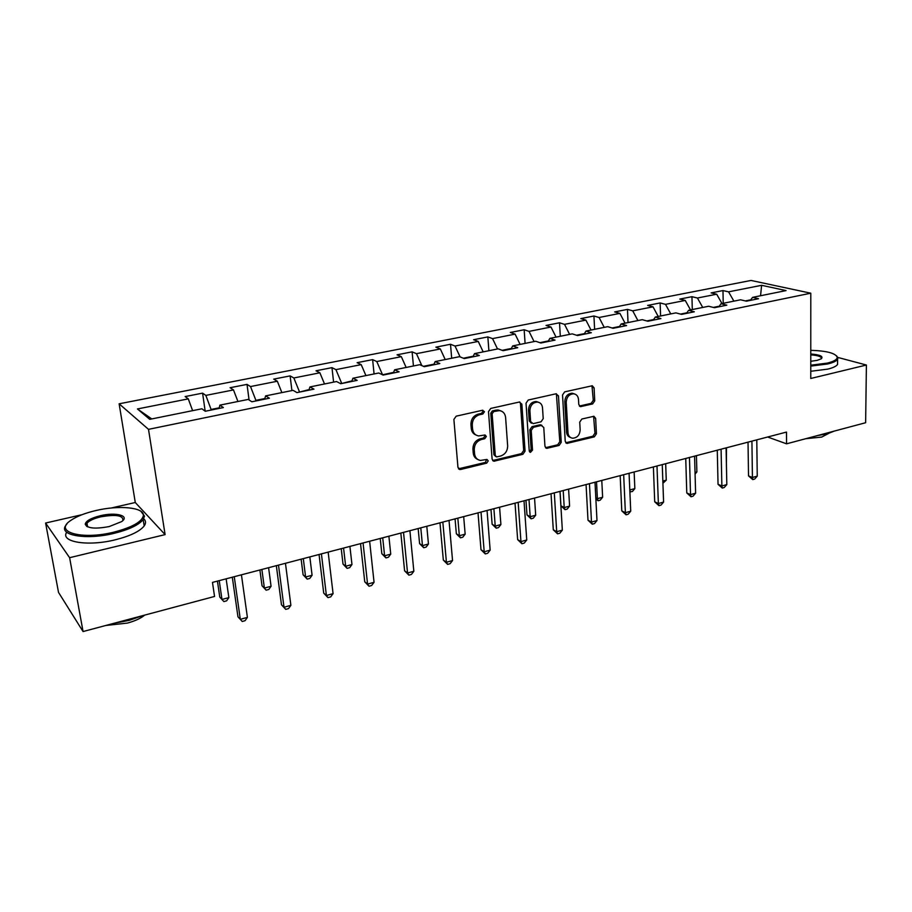 <?xml version="1.0" encoding="UTF-8"?>
<svg xmlns="http://www.w3.org/2000/svg" width="912" height="912" viewBox="0 0 912 912"><rect width="100%" height="100%" fill="white"/><g stroke="black" fill="none" stroke-linecap="round" stroke-linejoin="round"><path stroke-width="1.37" d="M484.443 411.734L482.573 410.252L456.182 416.168L453.891 419.429L457.961 467.457L460.651 469.486L486.689 463.136L488.239 460.891L486.974 459.443L480.407 460.435C477.01 459.773 475.072 457.55 474.571 453.766L474.251 449.81C474.32 444.566 476.714 441.134 481.422 439.504L484.785 438.706L486.358 436.46L485.036 434.978L478.64 435.936C475.129 435.298 473.111 433.018 472.587 429.119L472.268 425.106C472.325 419.816 474.742 416.362 479.484 414.755L482.87 414.002L484.443 411.734M475.836 434.933C473.157 433.838 471.629 431.672 471.265 428.458L470.934 424.468C471.002 419.178 473.408 415.735 478.15 414.139L481.525 413.375L483.098 411.118L482.79 410.218M459.785 469.532L458.497 468.814L485.355 462.43L486.666 459.431M477.603 459.363C475.049 458.257 473.59 456.16 473.248 453.082L472.929 449.126C472.997 443.893 475.38 440.462 480.088 438.832L483.451 438.045L485.013 435.799L484.739 434.967M87.438 525.871L86.606 526.327M592.629 403.936L594.749 400.858L594.088 387.874L592.287 385.765L564.688 391.852L562.533 394.976L565.235 441.374L566.956 443.403L594.316 436.859L596.425 433.793L595.639 418.346L593.906 416.282L581.867 419.018L579.736 422.108L580.157 429.826C579.736 435.115 577.205 437.92 572.588 438.216C569.863 437.726 568.336 435.902 567.982 432.744L566.227 402.238C566.614 396.982 569.088 394.166 573.648 393.79C576.521 394.258 578.14 396.139 578.493 399.445L578.778 404.54L580.556 406.627L592.629 403.936L591.158 403.366L593.279 400.288L591.968 385.765M810.768 378.48L866.4 365.028L865.636 422.723L786.566 443.825L786.497 432.071L212.473 582.403L214.548 596.459L83.06 631.549L69.62 557.699L165.106 534.614L148.508 429.347L810.791 293.197L810.768 378.48M521.858 404.13L519.281 402.032L490.736 408.428L488.49 411.643L492.115 459.158L493.905 461.221L522.884 454.301L525.061 451.144L521.858 404.13L520.467 403.537L519.806 401.975M528.23 400.026L555.989 393.802L558.475 395.888L561.233 442.343L559.09 445.455L546.698 448.351L544.954 446.299L543.769 427.489L541.261 425.448L533.406 427.295L531.217 430.453L532.517 450.106L530.465 452.352L529.234 450.916L526.03 403.195L528.23 400.026M148.508 429.347L119.13 403.799L751.021 280.451L810.791 293.197M723.227 303.308L722.977 290.575L711.132 292.9L716.695 294.211L697.441 298.019L691.946 296.685L679.805 299.079L685.254 300.436L665.509 304.346L660.117 302.955L647.657 305.417L653.003 306.831L632.723 310.844L627.467 309.396L614.677 311.915L619.886 313.386L599.081 317.501L593.94 316.008L580.819 318.596L585.903 320.112L564.528 324.353L559.523 322.791L546.037 325.447L550.985 327.032L529.028 331.387L524.172 329.756L510.321 332.481L515.109 334.134L492.548 338.614L487.852 336.916L473.613 339.72L478.241 341.441L455.031 346.036L450.505 344.269L435.868 347.164L440.325 348.954L416.465 353.674L412.11 351.838L397.051 354.814L401.326 356.672L376.77 361.54L372.62 359.624L357.116 362.68L361.198 364.629L335.924 369.634L331.968 367.639L316.019 370.785L319.884 372.803L293.846 377.967L290.119 375.892L273.691 379.13L277.339 381.239L250.515 386.551L247.015 384.385L230.086 387.714L233.495 389.926L205.838 395.398L202.589 393.14L185.147 396.572L188.294 398.875L137.427 408.952L149.75 419.338L201.894 408.781L205.28 411.255L223.36 407.573L219.872 405.145L219.108 408.439M722.977 290.575L728.574 291.851L761.623 285.308L786.076 290.586L752.594 297.358L758.522 298.726L746.438 301.188L740.544 299.797L721.016 303.753L726.841 305.167L714.438 307.697L708.647 306.25L688.606 310.308L694.317 311.79L681.583 314.378L675.906 312.873L655.318 317.045L660.915 318.584L647.828 321.241L642.276 319.679L621.129 323.965L626.59 325.561L613.138 328.297L607.734 326.667L585.994 331.067L591.318 332.732L577.49 335.548L572.223 333.86L549.879 338.375L555.043 340.108L540.816 343.003L535.709 341.248L512.726 345.899L517.731 347.7L503.093 350.675L498.157 348.84L474.514 353.628L479.347 355.509L464.276 358.576L459.511 356.66L435.172 361.585L439.823 363.546L424.308 366.704L419.737 364.709L394.668 369.782L399.114 371.834L383.131 375.083L378.776 372.997L352.944 378.229L357.173 380.361L340.712 383.713L336.562 381.535L309.943 386.927L313.945 389.15L296.97 392.605L293.06 390.336L265.609 395.899L269.371 398.225L251.849 401.782L248.189 399.422L219.872 405.145M719.226 306.215L713.332 307.412M721.985 303.559L716.695 294.211M702.719 307.458L697.441 298.019M721.016 303.753L718.804 306.808M686.873 312.793L680.5 314.093M690.509 309.92L685.254 300.436M670.742 313.922L665.509 304.346M688.606 310.308L686.474 313.386M653.653 319.542L646.768 320.944M658.213 316.453L653.003 306.831M637.921 320.568L632.723 310.844M655.318 317.045L653.266 320.135M619.533 326.473L612.112 327.989M625.062 323.167L619.886 313.386M604.223 327.385L599.081 317.501M621.129 323.965L619.157 327.077M584.467 333.598L576.475 335.228M591.022 330.053L585.903 320.112M569.612 334.385L564.528 324.353M585.994 331.067L584.113 334.202M548.431 340.928L539.847 342.673M556.058 337.132L550.985 327.032M534.067 341.578L529.028 331.387M549.879 338.375L548.089 341.533M511.358 348.452L502.159 350.333M520.125 344.394L515.109 334.134M497.519 348.977L492.548 338.614M512.726 345.899L511.039 349.068M473.237 356.204L463.364 358.211M483.189 351.872L478.241 341.441M460.093 356.888L455.031 346.036M474.514 353.628L472.929 356.82M433.987 364.184L423.43 366.328M445.216 359.556L440.325 348.954M421.857 365.632L416.465 353.674M435.172 361.585L433.713 364.789M393.585 372.392L382.504 374.775M406.136 367.456L401.326 356.672M382.493 374.638L376.77 361.54M394.668 369.782L393.323 373.008M351.964 380.851L341.601 383.53M365.929 375.596L361.198 364.629M341.533 382.96L335.924 369.634M352.944 378.229L351.736 381.467M309.077 389.561L299.421 392.103M324.524 383.975L319.884 372.803M299.353 391.533L293.846 377.967M309.943 386.927L308.872 390.188M264.856 398.544L255.896 400.368L255.976 400.938M281.876 392.605L277.339 381.239M255.896 400.368L250.515 386.551M265.609 395.899L264.685 399.171M219.245 407.812L211.094 409.465L211.185 410.058M237.929 401.497L233.495 389.926M211.094 409.465L205.838 395.398M192.626 410.662L188.294 398.875M151.757 418.927L137.427 408.952M82.012 514.699L45.6 523.032L69.62 557.699M45.6 523.032L58.516 592.39L83.06 631.549M866.4 365.028L837.866 357.447M165.106 534.614L135.284 502.512L111.287 507.995M135.284 502.512L119.13 403.799M767.653 437.008L786.566 443.825M750.747 299.82L745.309 300.914M760.551 295.75L761.623 285.308M733.886 301.142L728.574 291.851M752.594 297.358L750.314 300.401M205.177 411.175L202.589 393.14M249.079 400.003L247.015 384.385M291.908 390.575L290.119 375.892M333.598 382.139L331.968 367.639M374.08 373.943L372.62 359.624M413.432 365.986L412.11 351.838M451.679 358.245L450.505 344.269M488.889 350.721L487.852 336.916M525.084 343.391L524.172 329.756M560.31 336.266L559.523 322.791M594.613 329.323L593.94 316.008M628.026 322.563L627.467 309.396M660.573 315.985L660.117 302.955M692.299 309.567L691.946 296.685M492.651 460.526L521.504 453.617L523.682 450.471L520.467 403.537M493.7 411.551L492.138 413.809L495.273 455.464L496.538 456.912L500.585 456.034C505.202 454.404 507.562 451.007 507.653 445.843L505.601 417.479C505.1 413.524 503.071 411.232 499.514 410.617L493.7 411.551L492.343 410.936L490.781 413.182L492.138 413.809M495.706 456.479L493.928 454.769L490.781 413.182M500.813 410.879L498.146 410.001L495.877 410.138L497.234 410.753M492.343 410.936L495.877 410.138M545.49 447.701L557.665 444.805L559.808 441.693L556.388 393.756M541.625 425.243L539.858 424.821L532.004 426.656L529.826 429.814L531.137 449.445L532.517 450.106M529.462 451.668L531.137 449.445M542.515 407.778C542.127 404.472 540.474 402.58 537.544 402.089C532.813 402.443 530.271 405.304 529.906 410.662L530.624 421.595L533.155 423.647L541.033 421.811L543.21 418.665L542.515 407.778M538.331 402.215L536.142 401.497C531.411 401.85 528.869 404.7 528.504 410.058L529.906 410.662M531.365 423.202L529.234 420.968L528.504 410.058M579.382 406.045L591.158 403.366M574.275 393.881L572.2 393.22C567.64 393.596 565.166 396.412 564.79 401.656L566.227 402.238M570.467 437.452C568.142 436.711 566.831 434.933 566.546 432.117L564.79 401.656M565.771 442.776L592.857 436.221L594.955 433.166L593.598 416.282M217.432 581.104L219.769 597.075L221.969 599.458L228.855 597.611L226.142 578.824M219.222 580.636L221.969 599.458L223.873 601.578L219.769 597.075M228.855 597.611L226.621 600.837L223.873 601.578M232.309 577.216L237.952 616.774L240.312 619.339L234.259 576.703M247.403 617.378L245.054 620.696L242.227 621.482L240.312 619.339L247.403 617.378L241.429 574.822M242.227 621.482L237.952 616.774M96.034 510.503C85.033 513.068 76.574 516.409 70.669 520.501C53.113 531.947 81.772 540.235 113.886 532.141C132.365 527.307 142.215 521.732 143.423 515.417C144.164 507.403 119.255 504.974 96.034 510.503M140.847 511.233L144.518 516.135L143.173 519.589C138.784 524.981 129.151 529.564 114.262 533.303C85.808 540.44 57.274 535.184 66.131 524.97L66.884 524.058M100.331 515.725C115.892 511.894 130.302 515.736 121.592 521.618L109.258 526.543C95.087 529.188 87.073 528.39 85.215 524.161C85.979 520.877 91.018 518.073 100.331 515.725M122.835 520.581C123.553 515.44 116.166 514.197 100.696 516.842C93.731 518.529 89.159 520.672 86.971 523.26L86.332 524.867L87.415 526.76M142.511 615.68L129.071 620.399L114.125 623.261M144.757 615.076C140.779 618.336 135.01 621.004 127.452 623.078L105.826 625.472M143.708 518.757C145.954 520.786 146.114 523.18 144.199 525.928C139.832 531.388 130.222 536.005 115.368 539.779C88.054 546.676 60.01 542.07 66.667 532.243M810.779 365.199L827.23 363.124C833.967 361.448 837.296 359.476 837.227 357.196C835.415 353.138 826.591 350.846 810.779 350.322M836.498 355.748L837.957 357.88L837.592 359.305C836.384 361.106 833.089 362.657 827.72 363.968L810.779 366.1M810.779 354.004C820.002 354.722 823.513 356.307 821.324 358.769L817.141 360.365L810.779 361.289M821.233 358.826L821.279 358.758C821.849 356.729 818.349 355.429 810.779 354.882M834.377 431.068L827.423 433.793L817.54 435.56M828.563 433.474L821.701 437.065L805.741 438.706M837.569 361.996L837.558 364.424C836.35 366.248 833.066 367.81 827.697 369.132L810.779 371.275M259.886 569.989L262.029 585.766L264.389 588.069L271.069 586.279L268.595 567.709M261.869 569.464L264.389 588.069L266.133 590.189L262.029 585.766M271.069 586.279L268.801 589.471L266.133 590.189M301.142 559.181L303.092 574.788L305.6 577.011L312.086 575.267L309.829 556.913M303.308 558.623L305.6 577.011L307.207 579.131L303.092 574.788M312.086 575.267L309.795 578.425L307.207 579.131M276.336 565.679L281.466 604.77L283.997 607.244L278.491 565.121M290.882 605.34L288.5 608.623L285.752 609.376L283.997 607.244L290.882 605.34L285.456 563.297M285.752 609.376L281.466 604.77M319.063 554.496L323.714 593.119L326.393 595.502L321.412 553.88M333.074 593.644L330.668 596.893L328.001 597.634L326.393 595.502L333.074 593.644L328.16 552.113M328.001 597.634L323.714 593.119M341.236 548.682L343.015 564.106L345.648 566.249L351.964 564.551L349.912 546.413M343.573 548.078L345.648 566.249L347.119 568.37L343.015 564.106M351.964 564.551L349.649 567.686L347.119 568.37M380.224 538.479L381.832 553.721L384.59 555.796L390.735 554.143L388.888 536.21M382.721 537.818L384.59 555.796L385.947 557.916L381.832 553.721M390.735 554.143L388.398 557.255L385.947 557.916M418.152 528.538L419.6 543.62L422.473 545.615L428.458 544.019L426.793 526.281M420.785 527.854L422.473 545.615L423.704 547.736L419.6 543.62M428.458 544.019L426.098 547.097L423.704 547.736M360.536 543.632L364.743 581.799L367.57 584.09L363.067 542.971M374.057 582.301L371.617 585.515L369.029 586.234L367.57 584.09L374.057 582.301L369.634 541.249M369.029 586.234L364.743 581.799M400.835 533.075L404.597 570.798L407.561 573.01L403.526 532.369M413.854 571.265L411.403 574.457L408.884 575.164L407.561 573.01L413.854 571.265L409.898 530.704M408.884 575.164L404.597 570.798M439.972 522.827L443.335 560.105L446.424 562.248L442.833 522.074M452.546 560.549L450.072 563.719L447.621 564.391L446.424 562.248L452.546 560.549L449.023 520.456M447.621 564.391L443.335 560.105M478.025 512.863L481 549.719L484.204 551.783L481.023 512.077M490.154 550.13L487.669 553.265L485.287 553.926L484.204 551.783L490.154 550.13L487.054 510.503M485.287 553.926L481 549.719M515.029 503.173L517.64 539.608L520.946 541.603L518.176 502.352M526.737 539.995L524.229 543.096L521.915 543.746L520.946 541.603L526.737 539.995L524.024 500.813M521.915 543.746L517.64 539.608M551.03 493.745L553.288 529.769L556.696 531.696L554.302 492.89M562.339 530.134L559.82 533.212L557.563 533.839L556.696 531.696L562.339 530.134L560.002 491.397M557.563 533.839L553.288 529.769M586.063 484.568L587.989 520.193L591.5 522.063L589.46 483.679M596.984 520.535L594.453 523.591L592.253 524.195L591.5 522.063L596.984 520.535L595 482.231M592.253 524.195L587.989 520.193M620.171 475.631L621.779 510.868L625.381 512.681L623.671 474.719M630.728 511.199L628.174 514.208L626.042 514.801L625.381 512.681L630.728 511.199L629.075 473.305M626.042 514.801L621.779 510.868M653.391 466.933L654.702 501.794L658.373 503.538L656.993 465.986M663.583 502.09L661.029 505.077L658.943 505.658L658.373 503.538L663.583 502.09L662.26 464.618M658.943 505.658L654.702 501.794M455.065 518.871L456.353 533.782L459.34 535.72L465.154 534.158L463.684 516.614M457.835 518.153L459.34 535.72L460.457 537.841L456.353 533.782M465.154 534.158L462.783 537.214L460.457 537.841M490.987 509.466L492.127 524.218L495.227 526.087L500.893 524.56L499.582 507.22M493.894 508.702L495.227 526.087L496.231 528.196L492.127 524.218M500.893 524.56L498.499 527.592L496.231 528.196M525.973 500.3L526.976 514.892L530.18 516.705L535.686 515.223L534.546 498.055M529.006 499.514L530.18 516.705L531.08 518.814L526.976 514.892M535.686 515.223L533.281 518.21L531.08 518.814M560.059 491.374L560.926 505.807L564.22 507.562L569.59 506.114L568.598 489.14M563.206 490.553L564.22 507.562L565.03 509.66L560.926 505.807M569.59 506.114L567.173 509.09L565.03 509.66M596.528 481.832L597.394 498.647L602.627 497.245L601.783 480.453M595.81 497.861L597.394 498.647L598.101 500.745L595.878 499.069M602.627 497.245L600.199 500.186L598.101 500.745M629.804 489.949L634.843 488.593L634.136 471.983M634.843 488.593L632.392 491.511L629.884 491.842M630.352 492.058L629.816 490.234M662.842 481.08L666.25 480.157L665.68 463.718M666.25 480.157L662.921 483.292M685.744 458.462L686.77 492.936L690.532 494.623L689.461 457.493M695.605 493.221L693.04 496.185L691.011 496.755L690.532 494.623L695.605 493.221L694.579 456.148M691.011 496.755L686.77 492.936M695.035 472.427L696.882 471.937L696.437 455.658M696.882 471.937L695.081 474.035M717.277 450.209L718.04 484.318L721.871 485.948L721.084 449.206M726.818 484.58L724.242 487.51L722.258 488.068L721.871 485.948L726.818 484.58L726.077 447.895M722.258 488.068L718.04 484.318M726.408 464.003L726.454 447.803M748.022 442.149L748.524 475.904L752.423 477.478L751.921 441.134M757.245 476.144L754.669 479.062L752.742 479.598L752.423 477.478L757.245 476.144L756.789 439.858M752.742 479.598L748.524 475.904M478.15 414.139L479.484 414.755M470.934 424.468L472.268 425.106M471.265 428.458L472.587 429.119M483.451 438.045L484.785 438.706M480.088 438.832L481.422 439.504M472.929 449.126L474.251 449.81M473.248 453.082L474.571 453.766M485.355 462.43L486.689 463.136M459.352 468.768L460.651 469.486M481.525 413.375L482.87 414.002M523.682 450.471L525.061 451.144M521.504 453.617L522.884 454.301M493.381 460.469L494.726 461.176M493.928 454.769L495.273 455.464M557.038 395.318L558.475 395.888M559.808 441.693L561.233 442.343M557.665 444.805L559.09 445.455M546.037 447.644L547.439 448.305M539.858 424.821L541.261 425.448M532.004 426.656L533.406 427.295M529.826 429.814L531.217 430.453M529.234 420.968L530.624 421.595M579.736 406L581.195 406.581M566.546 432.117L567.982 432.744M594.168 417.742L595.639 418.346M594.955 433.166L596.425 433.793M592.857 436.221L594.316 436.859M566.238 442.708L567.674 443.357M592.606 387.326L594.088 387.874M593.279 400.288L594.749 400.858M492.708 460.594L493.905 461.221M498.146 410.001L499.514 410.617M545.638 447.849L546.698 448.351M540.565 424.775L541.967 425.402M529.69 451.976L530.465 452.352M536.142 401.497L537.544 402.089M579.587 406.239L580.556 406.627M572.2 393.22L573.648 393.79M565.942 442.947L566.956 443.403M144.199 525.928L143.173 519.589M86.971 523.26L87.609 526.851M86.332 524.867L85.215 524.161M143.423 515.417L144.518 516.135M837.558 364.424L837.592 359.305M837.227 357.196L837.957 357.88"/></g></svg>
